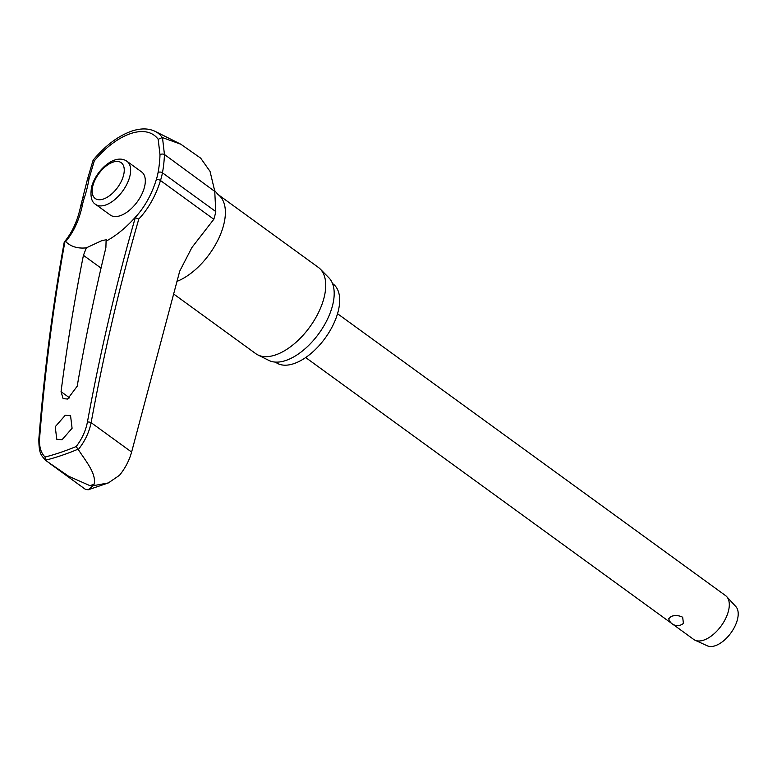 <?xml version="1.0" encoding="UTF-8"?>
<svg xmlns="http://www.w3.org/2000/svg" width="777" height="777" viewBox="0 0 777 777"><rect width="100%" height="100%" fill="white"/><g stroke="black" fill="none" stroke-linecap="round" stroke-linejoin="round"><path stroke-width="1.17" d="M38.85 439.102A2.71 1.282 4.5 0 1 38.85 439.063C44.221 371.6 52.671 306.031 64.2 242.346L65.676 241.55A122.135 78.71 67.5 0 0 82.44 204.885A2.71 1.505 -168.4 0 0 81.527 205.089A2.71 1.505 -168.4 0 0 80.73 205.895C77.671 220.503 72.242 232.478 64.452 241.812M135.237 217.677L135.285 217.667A2008.322 1438.266 75.5 0 0 87.412 422.105C85.674 430.895 81.944 439.024 76.224 446.503A309.052 162.859 126 0 1 60.47 452.447A309.052 162.859 126 0 1 45.076 457.031L45.454 460.217A311.305 164.054 -54 0 0 61.529 455.458A311.305 164.054 -54 0 0 77.991 449.223L76.224 446.503M77.991 449.223L78.302 449.553C84.839 441.394 89.112 432.43 91.132 422.659A2005.612 1436.333 -104.5 0 1 138.792 219.046L135.285 217.667L134.343 218.337L137.529 214.821A122.135 87.471 -104.5 0 1 134.508 218.162M78.302 449.553C85.489 460.771 96.571 473.562 94.134 484.207L92.958 485.742L108.314 482.944L119.503 475.301C125.223 468.24 129.264 460.489 131.614 452.068L179.71 271.173L191.89 247.542L213.821 219.269A57.168 30.128 -54 0 0 215.773 211.558L214.724 191.016L210.043 171.387L200.699 158.168L180.847 144.231L162.286 137.539L158.178 139.306L160.004 154.788A122.135 77.273 -113.6 0 1 158.042 172.737A53.37 28.127 126 0 1 156.216 179.953A122.135 87.471 -104.5 0 1 137.529 214.821M332.527 283.556L332.964 283.867A48.543 25.583 126 0 1 333.051 325.077A48.543 25.583 126 0 1 293.881 363.636A48.543 25.583 126 0 1 275.903 362.422L275.456 362.101M176.933 281.391A53.283 28.079 126 0 0 218.648 238.607A53.283 28.079 126 0 0 218.007 194.503L318.366 267.405A53.283 28.079 126 0 1 320.221 269.007A53.283 28.079 126 0 1 317.443 314.646A53.283 28.079 126 0 1 275.466 354.953A53.283 28.079 126 0 1 257.828 354.895A53.283 28.079 126 0 1 255.72 353.622L173.543 293.92M257.828 354.895L268.871 360.421A51.253 27.01 -54 0 0 285.849 360.479A51.253 27.01 -54 0 0 326.214 321.707A51.253 27.01 -54 0 0 328.894 277.807L320.221 269.007M134.343 218.337A74.602 39.316 126 0 1 123.941 228.574A74.602 39.316 126 0 1 106.08 241.171L105.886 247.727A2008.972 1399.066 73 0 0 77.195 386.208L67.599 399.048L63.092 398.62L61.053 391.666A2008.972 1340.014 -110.3 0 1 83.43 255.322L86.344 247.844L102.214 240.462L106.672 239.753L106.08 241.171M65.287 415.248L70.571 415.773L72.086 428.273L62.043 439.753L56.76 439.228L55.245 426.728L65.287 415.248M214.792 191.443L164.442 154.487L162.49 137.626M45.804 460.538L68.609 476.223L89.899 485.644L92.958 485.742L88.17 489.792L85.13 489.151L50.155 463.743M141.628 171.94A26.641 14.044 126 0 1 141.676 194.561A26.641 14.044 126 0 1 120.182 215.715A26.641 14.044 126 0 1 110.315 215.054L95.639 204.4A26.641 14.044 -54 0 0 105.517 205.06A26.641 14.044 -54 0 0 129.759 176.602A26.641 14.044 -54 0 0 126.962 161.286L141.628 171.94M673.037 624.417L693.706 639.432A27.098 14.277 -54 0 0 695.026 640.209A27.098 14.277 -54 0 0 703.748 640.112A27.098 14.277 -54 0 0 724.97 619.842A27.098 14.277 -54 0 0 726.689 596.61A27.098 14.277 -54 0 0 725.553 595.6L337.529 313.704M671.143 616.433C674.96 615.063 678.807 615.326 682.672 617.229L683.42 623.387A9.033 9.033 0 0 1 668.735 618.725L671.143 616.433M695.026 640.209L707.352 645.833A24.388 12.85 -54 0 0 715.199 645.745A24.388 12.85 -54 0 0 734.304 627.505A24.388 12.85 -54 0 0 735.858 606.594L726.689 596.61M162.286 137.539A67.667 35.664 -54 0 0 155.167 131.381C148.514 128.186 140.647 128.118 131.566 131.167C118.085 135.985 105.264 145.639 93.114 160.149L94.279 160.907A63.695 33.566 126 0 1 130.517 133.625A63.695 33.566 126 0 1 158.178 139.306M45.076 457.031C40.88 452.913 39.054 446.658 39.598 438.267A2008.322 1294.22 -112.5 0 1 64.957 241.433L65.676 241.55A74.602 39.316 126 0 0 86.344 247.844M82.44 204.885A53.37 28.127 126 0 1 84.392 197.64A122.135 88.627 76.8 0 0 89.025 178.778L94.279 160.907M101.039 268.114L83.43 255.322L83.605 254.516M89.025 178.778A2.71 0.932 -170.4 0 0 88.131 178.875A2.71 0.932 -170.4 0 0 87.432 179.351L80.73 205.895M84.392 197.64A2.71 1.195 -161.8 0 0 83.508 197.698A2.71 1.195 -161.8 0 0 82.799 198.203M138.792 219.046A124.621 89.248 75.5 0 0 160.489 180.526A57.168 30.128 -54 0 0 162.442 172.805A124.621 78.836 66.4 0 0 164.442 154.487A2.71 1.272 2.1 0 0 160.616 154.37A2.71 1.272 2.1 0 0 160.004 154.788M156.216 179.953A2.71 1.243 17.4 0 1 156.799 179.642A2.71 1.243 17.4 0 1 160.489 180.526L213.821 219.269M158.042 172.737A2.71 1.535 10.7 0 1 158.654 172.29A2.71 1.535 10.7 0 1 162.442 172.805L215.773 211.558M94.134 484.207A318.706 167.949 126 0 1 92.016 484.935A318.706 167.949 126 0 1 89.899 485.644M103.39 199.038A22.125 11.665 -54 0 0 123.524 175.408A22.125 11.665 -54 0 0 113.005 162.131A22.125 11.665 -54 0 0 92.871 185.771A22.125 11.665 -54 0 0 103.39 199.038M131.614 452.068L91.132 422.659A2.71 1.03 -169.6 0 0 87.412 422.105M45.678 460.44C41.744 455.536 38.831 454.904 38.85 439.063A2.71 1.282 4.5 0 1 39.598 438.267M69.745 397.979L61.053 391.666M88.17 489.792L108.314 482.944M218.007 194.503L214.588 190.501M126.962 161.286C114.918 152.894 95.95 170.386 91.599 186.888C90.074 196.163 91.424 202.001 95.639 204.4M693.395 572.231A9.033 9.033 0 0 0 691.773 571.056M671.415 623.241L305.682 357.546M93.114 160.149L87.432 179.351M155.167 131.381L180.847 144.231"/></g></svg>
